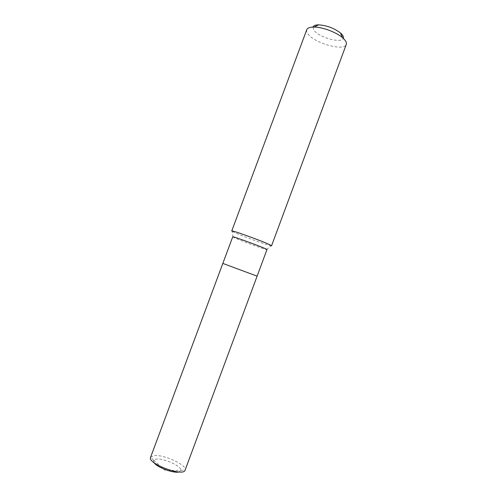 <?xml version="1.0" encoding="UTF-8"?>
<svg xmlns="http://www.w3.org/2000/svg" width="497" height="497" viewBox="0 0 497 497"><rect width="100%" height="100%" fill="white"/><g stroke="black" fill="none" stroke-linecap="round" stroke-linejoin="round"><path stroke-width="0.37" stroke-dasharray="2.48 1.86" d="M271.555 245.791L271.027 245.798C267.597 245.356 241.94 235.988 234.168 232.36L231.739 230.987M306.748 29.745C306.326 30.957 306.761 32.398 308.059 34.057C314.644 43.326 344.427 51.545 346.266 44.438M312.998 27.08L313.986 30.286C318.875 37.418 341.601 43.742 343.278 38.337M232.726 236.858L234.814 237.957C241.499 240.977 263.708 249.109 266.541 249.575L266.97 249.587M222.836 263.416L257.111 276.158M154.02 462.657L153.548 460.265L155.903 459.141C162.991 457.793 181.784 466.143 180.939 470.324L179.007 471.951M150.572 457.333L153.722 455.637C162.774 454.009 186.568 464.664 185.182 469.82L185.095 470.168M266.541 249.575L271.027 245.798M233.062 237.119L232.136 231.335M153.623 460.16L165.308 470.547L180.939 470.324M180.927 470.448L185.182 469.82M153.548 460.265L150.74 457.01"/><path stroke-width="0.75" d="M269.604 244.648L271.555 245.791L346.266 44.438C346.875 42.612 345.62 40.35 342.501 37.654C336.233 32.193 322.348 27.024 314.036 27.068C309.917 27.068 307.481 27.962 306.748 29.745L231.739 230.987C230.807 229.695 261.807 240.859 269.604 244.648M343.278 38.337C343.843 36.884 342.893 35.076 340.414 32.92C333.965 28.105 326.734 25.415 318.707 24.85C315.421 24.862 313.52 25.608 312.998 27.08M257.111 276.158L266.97 249.587C268.274 249.214 231.987 235.721 232.726 236.858L222.836 263.416L257.111 276.158L222.836 263.416L150.572 457.333C147.087 463.546 183.679 477.151 185.095 470.168L257.111 276.158L222.836 263.416M179.007 471.951C173.689 473.579 156.984 467.366 154.02 462.657M318.707 24.85L314.036 27.068M340.414 32.92L342.501 37.654"/></g></svg>
